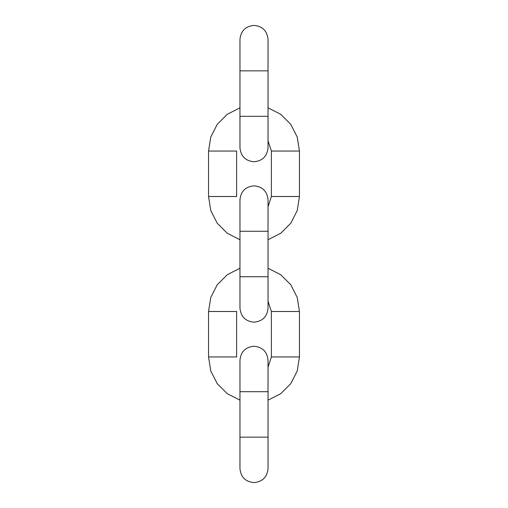 <?xml version="1.0" encoding="UTF-8"?>
<svg xmlns="http://www.w3.org/2000/svg" width="508" height="508" viewBox="0 0 508 508"><rect width="100%" height="100%" fill="white"/><g stroke="black" fill="none" stroke-linecap="round" stroke-linejoin="round"><path stroke-width="0.76" d="M268.04 239.744L280.708 233.293L290.767 223.234L297.224 210.566L299.453 196.513L299.453 151.06L297.224 137.014L290.767 124.346L280.708 114.287L268.04 107.829M239.96 107.829L227.292 114.287L217.234 124.346L210.776 137.014L208.547 151.06L208.547 196.513L210.776 210.566L217.234 223.234L227.292 233.293L239.96 239.744M239.96 116.307L239.96 70.853L268.04 70.853L268.04 116.307L239.96 116.307L239.96 147.72C240.798 156.248 245.472 160.928 254 161.76C262.528 160.928 267.208 156.248 268.04 147.72L268.04 140.818L271.38 151.06L271.38 196.513L268.04 206.762L268.04 199.86C267.208 191.332 262.528 186.652 254 185.82C245.472 186.652 240.798 191.332 239.96 199.86L239.96 231.273L268.04 231.273L268.04 199.86M208.547 196.513L236.62 196.513L236.62 151.06L208.547 151.06M239.96 400.171L227.292 393.713L217.234 383.654L210.776 370.986L208.547 356.94L208.547 311.487L210.776 297.434L217.234 284.766L227.292 274.707L239.96 268.256M268.04 268.256L280.708 274.707L290.767 284.766L297.224 297.434L299.453 311.487L299.453 356.94L297.224 370.986L290.767 383.654L280.708 393.713L268.04 400.171M239.96 391.693L239.96 437.147L268.04 437.147L268.04 391.693L239.96 391.693L239.96 360.28C240.792 351.752 245.472 347.072 254 346.24C262.528 347.072 267.202 351.752 268.04 360.28L268.04 367.182L271.38 356.94L271.38 311.487L268.04 301.238L268.04 308.14C267.208 316.668 262.528 321.348 254 322.18C245.472 321.348 240.798 316.668 239.96 308.14L239.96 276.727L268.04 276.727L268.04 308.14M208.547 311.487L236.62 311.487L236.62 356.94L208.547 356.94M299.453 196.513L271.38 196.513M271.38 151.06L299.453 151.06M299.453 311.487L271.38 311.487M299.453 356.94L271.38 356.94M239.96 70.853L239.96 39.44C240.798 30.912 245.472 26.232 254 25.4C262.528 26.232 267.208 30.912 268.04 39.44L268.04 70.853L268.04 39.44M268.04 147.72L268.04 116.307M268.04 231.273L268.04 276.727M239.96 231.273L239.96 276.727M268.04 468.56L268.04 437.147L268.04 468.56C267.202 477.088 262.528 481.768 254 482.6C245.472 481.768 240.792 477.088 239.96 468.56L239.96 437.147M268.04 391.693L268.04 360.28"/></g></svg>

